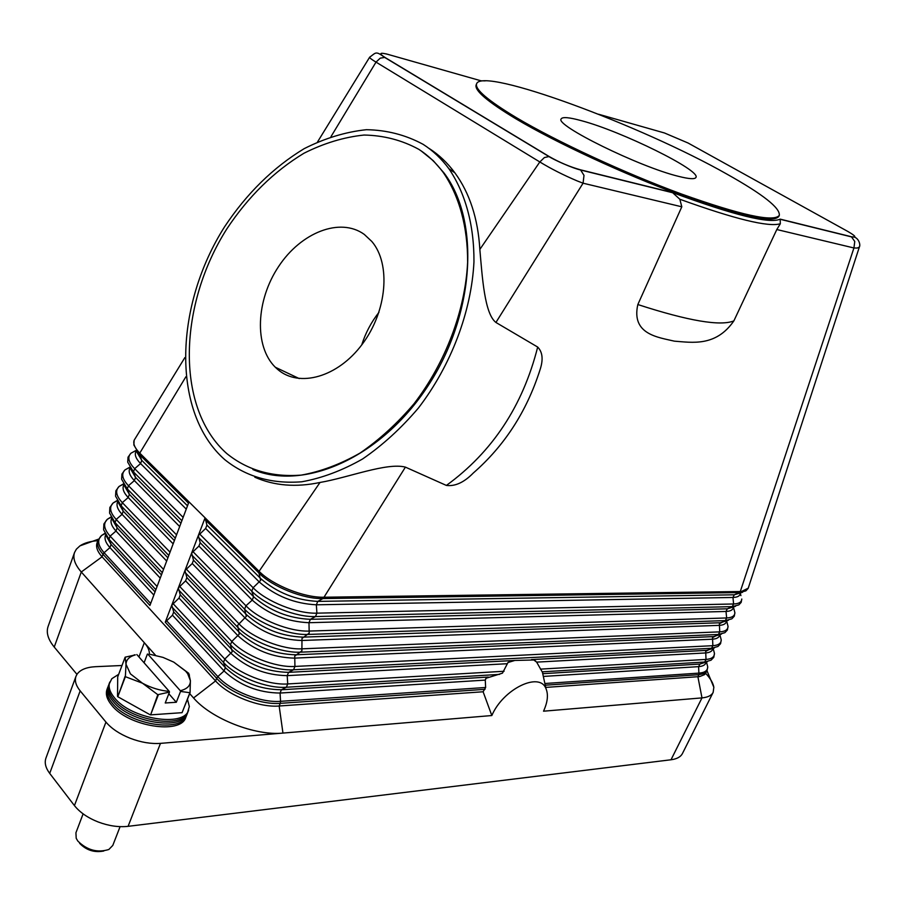 <?xml version="1.0" encoding="UTF-8"?>
<svg xmlns="http://www.w3.org/2000/svg" width="905" height="905" viewBox="0 0 905 905"><rect width="100%" height="100%" fill="white"/><g stroke="black" fill="none" stroke-linecap="round" stroke-linejoin="round"><path stroke-width="1.36" d="M369.726 57.094L369.625 57.241C369.625 57.954 371.751 59.583 376.016 62.117L539.821 161.961C551.021 168.794 563.521 175.129 577.3 180.966L583.069 183.195L495.929 322.463L537.683 347.056C542.751 352.203 543.441 360.066 539.753 370.62C526.506 411.764 504.357 445.894 473.315 472.998C464.129 482.388 455.158 486.528 446.391 485.431L405.406 467.127L324.001 597.221C304.295 597.854 272.643 585.241 259.079 571.304L205.084 517.818L206.928 525.115L205.639 528.463L198.331 535.522L200.186 542.74L198.919 546.054L191.622 553.113L193.489 560.229L192.233 563.521L184.959 570.569L186.849 577.594L185.593 580.874L178.342 587.899L180.253 594.845L179.009 598.092L171.78 605.117L173.703 611.961L172.47 615.196L165.253 622.199L205.084 517.818L188.987 501.868L149.925 605.468L103 554.267L104.098 552.706C97.853 545.579 97.016 539.832 101.586 535.466L104.788 533.407M705.719 673.411C710.459 678.535 713.174 683.162 713.841 687.268L713.163 692.359C711.534 695.504 707.812 697.348 701.986 697.891L543.532 711.194C547.649 702.144 548.487 694.655 546.02 688.75C539.787 671.295 503.101 688.943 491.834 715.538L483.112 691.771L279.159 706.002C259.407 707.767 228.422 695.594 215.571 680.945L102.073 556.801C97.355 551.541 95.692 546.88 97.061 542.842L97.966 540.33C96.597 544.358 98.283 549.007 103 554.267L102.073 556.801L81.292 571.994C74.889 564.641 72.638 558.125 74.561 552.457L76.371 549.177L79.957 545.862C84.267 542.989 90.229 541.258 97.842 540.67M188.987 501.868L139.766 453.122C134.822 448.122 132.945 443.823 134.144 440.249L184.869 357.599M535.692 661.046L533.792 659.983L536.642 662.121L542.163 671.827L704.724 662.019L699.893 664.055L698.615 666.634L543.407 676.431L543.532 677.336M483.112 691.771L485.634 687.495L485.272 680.096L486.132 678.252L502.467 673.15L507.965 662.528L514.832 660.446L533.792 659.983M542.163 671.827L543.124 673.682L699.893 664.055L707.371 661.691M511.054 661.193L507.965 662.528M486.822 677.675L485.566 678.931M491.834 715.538L160.479 743.367C151.033 744.057 140.954 742.36 130.23 738.288C119.607 734.034 111.507 728.627 105.942 722.077L80.172 690.866C75.873 685.526 74.47 680.673 75.986 676.307L76.993 674.304C80.206 669.723 86.371 667.189 95.489 666.691L121.994 665.503M780.325 223.75L776.807 229.531L733.865 320.89C715.821 347 691.963 342.441 674.395 341.162C658.286 337.316 631.079 334.511 637.833 304.544L681.804 206.804L679.836 199.247C735.007 219.157 768.503 227.325 780.325 223.75L780.167 219.123L851.413 236.737L854.761 241.477L853.935 247.97L857.239 248.061L859.354 247.065L748.243 588.171L739.261 592.583L745.867 590.875L748.118 588.442M706.126 662.189C705.549 664.824 703.049 666.306 698.615 666.634L698.943 674.689L704.147 673.49L707.031 670.843L704.644 674.598L699.61 676.589L545.726 687.404M776.807 229.531L853.935 247.97L740.301 591.531L324.001 597.221L322.915 598.567L739.261 592.583L734.283 594.8L742.609 592.255M539.753 370.62L538.871 373.426M681.804 206.804L583.069 183.195L583.997 175.378L580.524 169.823L672.449 192.527C733.831 215.186 769.748 224.055 780.178 219.134M679.836 199.247L672.449 192.516M423.144 144.347C432.941 150.626 441.538 158.771 448.925 168.76C465.351 192.957 474.209 225.141 473.96 261.85C471.471 311.58 451.097 365.405 418.415 408.019C401.209 428.246 382.6 445.237 362.577 458.982C342.192 470.566 321.909 478.168 301.75 481.788C271.692 484.096 246.047 476.731 224.813 459.683L222.268 457.376C171.373 409.139 174.993 304.804 224.576 226.804C246.714 193.466 273.242 167.414 304.171 148.658C324.85 138.227 345.608 131.904 366.412 129.698C386.831 130.048 405.745 134.936 423.144 144.347M405.406 467.127C386.944 462.274 348.244 477.648 320.008 482.467C296.003 487.535 274.272 485.781 254.825 477.218M429.117 148.443C438.902 154.721 447.489 162.855 454.887 172.832C469.684 193.082 478.01 218.603 479.842 249.418C482.32 277.439 484.514 313.696 495.929 322.463M386.265 53.904L481.008 80.805L485.227 80.873M779.296 215.401L778.786 216.476C773.096 223.478 740.539 216.397 681.114 195.242C624.393 174.405 556.009 142.685 515.884 118.804C487.49 101.677 474.243 90.376 476.154 84.889L476.607 83.78C482.297 66.551 641.543 125.546 727.077 174.213C762.983 194.349 780.382 208.082 779.296 215.401C773.628 222.359 741.071 215.254 681.635 194.077C624.914 173.217 556.507 141.485 516.37 117.639C487.953 100.523 474.695 89.244 476.607 83.78M317.553 141.904L369.625 57.241C375.937 52.784 375.428 50.476 384.716 57.434L380.258 58.146L376.016 62.117L331.015 136.587M384.704 57.434L548.984 156.565L544.391 157.549L539.821 161.961L479.842 249.418M780.031 219.248L851.797 236.963C857.736 235.967 861.017 244.214 859.354 247.065L859.433 246.816M421.051 150.818L433.291 160.728L444.004 172.957C480.453 220.854 474.944 314.567 427.986 385.892C381.344 457.478 304.453 491.381 252.868 469.537M418.823 149.336C428.076 155.309 436.21 163.013 443.224 172.436C459.197 195.763 467.817 226.861 467.625 262.348C465.272 310.426 445.622 362.498 414.038 403.743C397.397 423.314 379.399 439.762 360.032 453.077C340.314 464.276 320.698 471.629 301.184 475.125C272.1 477.342 247.291 470.148 226.77 453.541L224.791 451.742C175.491 405.338 178.862 304.34 226.895 228.807C248.332 196.543 274.023 171.35 303.944 153.25C323.945 143.194 344.002 137.119 364.104 135.037C383.81 135.422 402.058 140.185 418.823 149.336M277.631 369.376L275.29 367.226C254 346.264 255.979 300.29 278.616 266.5C300.946 232.472 340.144 216.929 364.251 234.384L371.819 241.465C391.073 263.887 387.08 311.196 362.317 344.138C337.791 377.328 299.035 388.041 277.631 369.376M378.946 312.338C371.231 322.157 365.496 333.017 361.728 344.929M581.451 120.693C621.486 131.259 701.205 170.491 695.934 177.448C694.916 179.394 689.101 179.032 678.49 176.339C639.36 166.927 554.154 124.901 561.213 118.872C562.503 116.734 569.245 117.345 581.451 120.693M320.008 482.467L259.079 571.304L258.943 573.023C272.303 586.779 303.48 599.201 322.915 598.567L317.757 601.395L734.283 594.8L732.96 597.458C737.632 597.323 740.064 595.909 740.279 593.239L740.912 595.614M185.887 376.785L139.766 453.122L139.709 454.774L133.85 444.977L134.144 440.249M74.561 552.457L48.089 626.486C46.008 632.595 48.056 639.45 54.232 647.052L81.292 571.994L155.547 655.311M189.711 693.637L193.557 697.959C211.329 718.796 255.278 736.014 282.96 733.084L279.159 706.002L280.256 703.343L485.023 689.327M545.24 685.209L698.943 674.689L697.902 676.782L701.986 697.891L671.012 759.77C676.883 759.001 680.696 756.908 682.461 753.492L713.163 692.359M671.012 759.77L128.091 826.333L160.479 743.367M105.942 722.077L74.436 805.597C79.798 812.351 87.695 817.803 98.136 821.966C108.691 825.914 118.668 827.374 128.091 826.333M149.359 654.258C149.597 650.638 147.911 646.792 144.325 642.72L138.94 656.928M143.544 662.166L144.551 661.578M75.986 676.307L45.951 758.085C44.322 762.768 45.578 767.87 49.707 773.39L80.172 690.866M74.436 805.597L49.707 773.39M76.959 674.361L54.232 647.052M118.679 674.316L111.801 678.716L108.43 685.617C106.79 690.3 108.329 695.538 113.08 701.33C129.539 722.744 182.629 731.127 187.245 713.615L189.337 706.511L187.471 699.339M109.765 682.065C108.125 686.725 109.675 691.963 114.426 697.744C130.92 719.124 184.032 727.563 188.625 710.108M108.114 686.612L107.695 687.574C106.043 692.268 107.593 697.517 112.333 703.321C128.77 724.747 181.848 733.095 186.487 715.55L186.815 714.565M186.487 715.55L185.785 717.326C181.136 734.894 128.069 726.579 111.643 705.131C106.914 699.327 105.365 694.078 107.028 689.372L107.695 687.574M189.812 692.925L182.063 712.676L190.061 692.744L180.548 691.431L176.317 702.269L165.23 702.981L169.461 692.087L157.809 694.689L142.492 683.218L125.365 676.68L126.021 664.247L130.411 673.863L142.492 683.218C151.112 687.879 160.027 690.594 169.246 691.375L169.461 692.087M182.063 712.676L150.603 714.871L158.341 694.825M157.809 694.689L150.603 714.871M150.072 714.735L117.797 696.726L125.365 676.68M125.094 676.363L117.797 696.726M117.526 696.409L117.707 676.917L125.128 657.177L135.331 654.903C129.291 656.589 126.191 659.7 126.021 664.247L125.128 657.177M188.738 673.32L190.389 680.628L187.64 673.659L185.638 671.148L173.76 662.121L188.738 673.32M173.76 662.121L162.957 657.381L150.445 654.406M144.087 662.788L147.402 654.066M180.548 691.431L180.333 690.73C187.188 688.999 190.548 685.628 190.389 680.628L190.061 692.744M169.246 691.375L136.847 654.564M176.317 702.269L168.816 693.739M147.854 654.123L180.333 690.73M83.113 813.867L75.93 832.77L76.201 838.29L77.83 841.073C87.152 850.214 97.491 853.019 108.86 849.478L112.797 845.417L120.094 826.638M79.617 843.324C86.348 850.27 94.403 852.827 103.792 851.005M109.471 682.97C107.265 687.811 108.691 693.332 113.759 699.542C130.23 720.934 183.33 729.34 187.935 711.862M204.994 519.515L258.943 573.023L260.64 580.376L253.106 587.741L251.748 591.169C264.984 605.038 296.059 617.38 315.494 616.565L732.281 606.633L727.326 608.816L735.482 606.293M199.507 533.871L253.106 587.741C266.375 601.587 297.451 613.952 316.897 613.16L315.494 616.565L310.37 619.325L727.326 608.816L726.014 611.452C730.629 611.271 733.084 609.846 733.378 607.176M733.593 603.974L732.281 606.633L738.831 604.891L741.172 602.379L741.772 599.019C741.636 602.142 738.91 603.793 733.593 603.974L316.897 613.16L316.354 604.8L732.96 597.458L733.593 603.974M157.085 586.485L110.127 536.133L108.985 539.278L111.089 544.482L106.27 535.975M155.049 591.87L111.089 544.482L109.946 547.615C105.568 542.762 104.12 538.532 105.625 534.923M153.85 595.071L109.946 547.615L104.098 552.706L150.683 603.454M155.875 589.698L108.985 539.278L103.6 529.776L103.894 523.927L107.367 519.255L110.93 517.027M193.557 697.959L215.571 680.945L216.634 678.264L165.253 622.199M163.534 569.392L116.202 519.436L115.048 522.604L117.141 527.875L112.231 519.3M161.452 574.901L117.141 527.875L115.987 531.031C111.485 526.122 110.048 521.891 111.666 518.316M160.242 578.114L115.987 531.031L110.127 536.133C103.894 529.131 102.966 523.509 107.367 519.255L111.066 517.275M162.3 572.639L115.048 522.604L109.562 513.033L109.867 507.422L113.182 502.931L117.118 500.533M170.016 552.186L122.311 502.626L121.146 505.816L123.227 511.167L118.238 502.524M167.9 557.808L123.227 511.167L122.073 514.334C117.458 509.368 116.01 505.126 117.752 501.596M166.678 561.055L122.073 514.334L116.202 519.436C109.98 512.581 108.973 507.072 113.182 502.931L117.243 500.748M168.782 555.455L121.146 505.816L115.569 496.178L115.874 490.793L119.041 486.483L123.374 483.937M176.554 534.855L128.465 485.714L127.3 488.926L129.358 494.334L124.29 485.634M174.382 540.59L129.358 494.334L128.205 497.524C123.453 492.501 122.017 488.259 123.895 484.775M173.16 543.86L128.205 497.524L122.311 502.626C116.1 495.906 115.014 490.533 119.041 486.483L123.465 484.096M175.31 538.147L127.3 488.926L121.621 479.22L121.926 474.062L124.958 469.921L129.687 467.24M183.138 517.4L134.664 468.677L133.488 471.912L135.535 477.388L130.377 468.643M180.921 523.26L135.535 477.388L134.37 480.6C129.506 475.532 128.069 471.29 130.06 467.874M179.688 526.552L134.37 480.6L128.465 485.714C122.266 479.13 121.1 473.858 124.958 469.921L129.743 467.319M181.882 520.714L133.488 471.912L127.718 462.15L128.012 457.217L130.908 453.247L136.055 450.441M188.5 503.169L139.709 454.774L141.757 460.328L136.519 451.538M187.505 505.816L141.757 460.328L140.58 463.564C135.614 458.473 134.166 454.253 136.259 450.894M186.26 509.119L140.58 463.564L134.664 468.677C128.487 462.229 127.232 457.082 130.908 453.247L136.067 450.43M544.867 683.501L699.226 673.094C704.882 672.619 707.721 670.526 707.721 666.793L706.726 662.992M198.24 537.208L251.748 591.169L253.592 596.723C269.747 610.83 288.672 618.364 310.37 619.325L308.978 622.708L309.205 633.115L301.987 638.432L301.885 650.865L294.725 656.091L294.94 666.442L293.571 669.768L711.556 648.297L705.685 651.362L706.013 659.428L704.724 662.019L711.036 660.209L713.785 657.302L714.452 653.399L713.491 649.677M178.262 589.528L230.458 644.79L232.234 651.758L224.791 659.078C237.596 673.377 268.253 685.458 287.722 683.942L286.365 687.246L499.526 674.395M485.272 680.096L280.052 693.049L280.561 701.318L485.634 687.495M280.561 701.318L280.256 703.343C260.504 705.086 229.508 692.891 216.634 678.264L217.834 676.589C230.537 690.99 261.093 703.015 280.561 701.318M488.315 677.053L281.398 689.768L280.052 693.049C258.389 692.8 239.723 685.436 224.067 670.956L217.834 676.589L166.418 620.581M171.701 606.723L223.467 662.403L225.379 667.652L224.067 670.956L172.47 615.196M172.934 603.477L224.791 659.078L223.467 662.403C236.262 676.725 266.896 688.796 286.365 687.246L281.398 689.768C259.735 689.486 241.069 682.121 225.379 667.652L173.703 611.961M506.834 663.738L287.202 675.65L287.722 683.942L504.062 671.261M514.832 660.446L288.559 672.347L287.202 675.65C265.538 675.243 246.805 667.845 231.024 653.444L179.009 598.092M536.642 662.121L705.402 652.958C709.882 652.663 712.382 651.193 712.891 648.546M540.455 669.134L706.013 659.428C711.613 659.021 714.418 657.007 714.452 653.399L713.163 648.433M184.869 572.22L237.506 627.052C250.515 641.147 281.365 653.353 300.822 652.166L718.423 634.484L712.518 637.606L712.857 645.684L711.556 648.297L717.937 646.487L720.572 643.693L721.228 639.925L720.29 636.283M531.495 659.575L706.692 650.367L714.35 647.957M191.532 554.776L244.599 609.178L246.33 616.328L237.619 625.378L239.259 634.111L231.793 641.441L230.458 644.79C243.366 658.998 274.102 671.137 293.571 669.768L288.559 672.347C266.896 671.906 248.151 664.496 232.359 650.118L180.253 594.845M185.593 580.874L238.049 635.808C253.943 650.107 272.733 657.55 294.408 658.139L712.235 639.202C716.76 638.953 719.249 637.493 719.679 634.835M179.507 586.259L231.793 641.441C244.712 655.627 275.482 667.777 294.94 666.442L712.857 645.684C718.378 645.333 721.172 643.41 721.228 639.925L719.882 634.744M200.186 542.74L253.592 596.723L252.235 600.128L245.945 605.773L244.599 609.178C257.721 623.16 288.684 635.434 308.13 634.428L725.335 620.604L719.385 623.76L719.724 631.86L718.423 634.484L724.86 632.697L727.405 629.993L728.039 626.373L727.122 622.81M186.849 577.594L239.384 632.448C255.301 646.736 274.102 654.191 295.777 654.801L713.536 636.588L721.364 634.145M192.233 563.521L245.119 618.036C261.126 632.244 279.973 639.733 301.67 640.491L719.102 625.366C723.683 625.151 726.149 623.703 726.511 621.045M186.125 568.917L238.841 623.669C251.873 637.754 282.745 649.971 302.202 648.817L719.724 631.86C725.177 631.566 727.948 629.733 728.039 626.373L726.658 620.977M198.919 546.054L252.235 600.128C268.366 614.257 287.281 621.78 308.978 622.708L726.014 611.452L726.647 617.957L725.335 620.604L731.828 618.839L734.272 616.226L734.883 612.73L734 609.246M193.489 560.229L246.454 614.653C262.495 628.851 281.353 636.339 303.051 637.131L720.414 622.742L728.401 620.253M192.799 551.462L245.945 605.773C259.101 619.733 290.075 632.029 309.521 631.057L726.647 617.957C732.021 617.719 734.769 615.977 734.883 612.73L733.457 607.142M206.928 525.115L260.776 578.657C277.043 592.673 296.037 600.253 317.757 601.395L316.354 604.8C294.634 603.692 275.663 596.124 259.407 582.096L205.639 528.463M537.683 347.056C522.807 405.881 492.388 452.002 446.391 485.431M851.413 236.737C857.035 237.834 855.745 236.013 847.521 231.284L848.698 231.94M598.556 114.234L664.519 132.99L688.06 143.013L847.521 231.284M388.381 54.47C379.557 52.207 378.471 53.225 385.1 57.524L549.369 156.644C559.595 162.481 569.98 166.871 580.524 169.823M673.467 192.935L580.919 170.083C572.062 168.104 553.362 159.529 548.984 156.565L549.369 156.644M733.865 320.89C720.391 326.377 688.377 320.936 637.833 304.544M104.935 533.69L101.586 535.466L97.966 540.33M713.841 687.268L707.031 670.843L707.721 666.793L706.477 662.053M546.02 688.75L542.367 672.008M448.925 168.76L454.887 172.832M443.224 172.436L444.004 172.957M275.29 367.226L299.25 378.584M98.475 539.176L79.957 545.862M187.64 673.659L189.462 675.017M135.331 654.903L134.279 654.858"/></g></svg>
